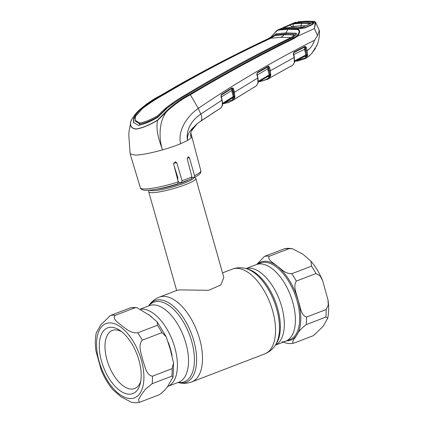 <?xml version="1.0" encoding="UTF-8"?>
<svg xmlns="http://www.w3.org/2000/svg" width="424" height="424" viewBox="0 0 424 424"><rect width="100%" height="100%" fill="white"/><g stroke="black" fill="none" stroke-linecap="round" stroke-linejoin="round"><path stroke-width="0.64" d="M282.029 341.903A41.001 20.887 -111 0 0 285.675 341.182L289.936 339.55A41.001 20.887 -111 0 0 295.973 297.187A41.001 20.887 -111 0 0 264.216 262.271A41.001 20.887 -111 0 0 260.569 262.991L256.308 264.624A41.001 20.887 69 0 1 292.767 302.254A41.001 20.887 69 0 1 285.675 341.182A41.001 20.887 -111 0 0 291.712 298.819A41.001 20.887 -111 0 0 259.954 263.908A41.001 20.887 -111 0 0 256.308 264.624L246.01 268.577M174.783 347.51A41.001 20.887 -111 0 0 140.975 309.239A41.001 20.887 69 0 1 141.971 309.165A41.001 20.887 69 0 1 173.729 344.081A41.001 20.887 69 0 1 167.692 386.444A41.001 20.887 -111 0 0 174.783 347.51M194.399 177.455L195.39 177.995A24.475 3.694 164.2 0 1 195.819 178.462A24.475 3.694 164.2 0 1 179.538 186.767A24.475 3.694 164.2 0 1 152.603 192.666A24.475 3.694 164.2 0 1 148.713 191.786A24.475 3.694 164.2 0 1 148.84 191.166L149.402 190.185M177.147 290.297L180.121 289.905L208.767 290.302L220.877 284.928L223.819 277.402L195.819 178.462M177.131 177.598A22.435 3.387 164.2 0 1 177.778 177.449A24.475 3.694 164.2 0 1 177.147 177.661M175.404 170.782A24.475 3.694 164.2 0 1 175.679 170.718M293.885 343.133L313.548 335.585L323.12 326.332L327.72 318.249L325.86 317.072L306.192 324.62C301.3 328.388 298.157 331.891 296.763 335.13C295.295 337.928 290.392 343.074 293.885 343.133L290.562 343.615L287.006 343.35L283.428 342.046M311.454 266.177L310.993 261.189L302.974 254.246L292.226 248.628L288.961 248.703L269.298 256.244C266.866 259.886 274.158 263.198 277.264 266.24C281.441 268.869 284.785 273.772 291.791 273.719L311.454 266.177A45.893 23.384 -111 0 1 315.97 273.56L296.307 281.101C292.597 286.666 297.012 294.309 298.12 300.351C300.319 305.996 300.664 315.175 306.488 317.088L326.151 309.546L328.256 305.179L328.001 299.932L322.712 280.826L320.141 275.945L315.97 273.56M256.668 264.486L264.491 256.393L284.732 248.671L287.96 248.268L292.226 248.628M139.263 402.397L159.509 394.675C164.401 390.907 167.549 387.398 168.943 384.16L173.103 376.936L171.821 376.162L152.158 383.704L145.374 389.317L141.489 394.553L138.579 399.424L139.263 402.397L136.035 402.8L131.774 402.434L121.031 396.822L113.001 389.879C108.306 384.308 104.399 377.757 101.283 370.237L95.994 351.136C95.04 344.458 95.135 338.352 96.28 332.819L100.875 324.742L110.452 315.477L130.507 307.813L133.438 307.453L136.994 307.718L134.922 307.792L115.259 315.334C111.639 318.89 118.63 322.791 121.874 325.855C126.029 328.547 130.46 333.487 137.752 332.808L157.415 325.266L157.267 322.023L149.449 315.271L136.994 307.718M142.268 340.191C137.646 345.216 141.478 353.733 142.687 359.822C144.828 365.605 146.11 375.309 152.449 376.178L172.112 368.636L173.511 362.918L170.3 349.387L166.234 336.826L161.931 332.649L142.268 340.191A45.893 23.384 69 0 0 137.752 332.808M129.702 394.203A35.187 17.93 69 0 1 101.543 361.296A35.187 17.93 69 0 1 110.759 327.264A35.187 17.93 69 0 1 119.987 330.46A35.187 17.93 69 0 1 140.296 383.407A35.187 17.93 69 0 1 129.702 394.203M140.72 381.33A31.106 15.847 69 0 1 134.652 388.522A31.106 15.847 69 0 1 131.88 389.068A31.106 15.847 69 0 1 107.786 362.573A31.106 15.847 69 0 1 112.371 330.434A31.106 15.847 69 0 1 115.137 329.888A31.106 15.847 69 0 1 121.693 331.722M259.848 81.111C262.997 80.825 265.848 79.802 268.408 78.037A0.609 0.525 55.5 0 0 269.214 78.361L267.348 79.489M291.018 66.102A0.609 0.599 49.7 0 0 291.288 66.022L292.751 65.238A0.609 0.519 56.9 0 0 292.783 65.216L291.399 66.043L292.751 65.238L294.325 62.535L294.145 57.505L270.401 70.675L270.697 75.785L269.214 78.361M268.408 78.037L268.477 77.99A0.609 0.525 55.3 0 0 269.282 78.313L271.922 76.728A0.609 0.318 60.2 0 1 271.89 76.755A0.609 0.318 60.2 0 1 271.858 76.765M259.859 81.138A0.609 0.519 85.1 0 0 260.389 81.519L267.995 79.129L270.803 77.438M271.922 76.728L287.976 67.745M290.869 66.171A0.609 0.525 57.5 0 0 291.156 66.118M270.247 75.864L270.332 76.166M268.768 67.278L268.45 66.133M268.477 77.99L269.749 75.917A0.609 0.435 14.3 0 0 270.639 76.097M258.227 81.344L269.171 74.953L269.081 75.472L267.851 76.468L258.264 82.081L267.867 76.458A0.609 0.525 -126.9 0 1 268.678 76.781L269.855 75.705A0.609 0.44 7.8 0 0 270.697 75.785M258.11 81.885L269.081 75.472A0.609 0.519 -131.5 0 1 269.855 75.705L269.971 74.783A0.609 0.35 8 0 0 270.825 74.878M256.865 75.18L267.655 68.905L269.171 74.953L269.971 74.783L268.652 67.231A0.609 0.519 -134 0 0 267.846 66.955L257.341 72.944L256.971 73.84M235.882 98.379A0.609 0.313 -122 0 0 235.908 98.368L254.416 87.015A0.609 0.313 -121 0 0 254.442 86.994L256.456 85.844L257.993 82.892L257.728 78.064L256.838 74.046L257.363 72.472A0.609 0.318 59.5 0 1 257.341 72.944L267.846 66.955L267.655 68.905L268.509 68.741L269.95 74.513A0.609 0.36 3.1 0 0 270.851 74.592M257.363 72.472L268.122 66.234L269.505 67.109L268.657 67.278L268.509 68.741M268.122 66.234A0.609 0.318 60.3 0 1 268.101 66.711M256.838 74.046L257.077 73.887L257.861 77.857M258.062 82.383A0.609 0.366 6.4 0 0 258.258 82.15L257.962 77.905L234.424 92.278L234.885 96.524L234.705 97.764L233.407 99.974L228.679 102.513L223.559 103.615A0.609 0.519 85.3 0 1 223.39 103.599M268.678 76.781L267.883 76.458M269.505 67.109L270.401 70.675L269.547 70.845M294.325 62.535A0.609 0.408 12.1 0 0 294.526 62.307L294.283 57.288M293.562 53.53L294.383 57.341L294.145 57.505L293.323 53.694L293.853 52.587L293.519 52.873A0.609 0.514 -132 0 1 293.609 52.809L304.92 46.9L293.609 52.809M293.323 53.694L293.896 52.104A0.609 0.318 62.3 0 1 293.853 52.587M293.896 52.104L304.962 46.412L306.271 47.165L305.455 47.377L304.92 46.9A0.609 0.318 63.3 0 0 304.962 46.412M294.654 60.839L305.911 54.972L304.453 49.073L304.686 47.101A0.609 0.519 48.7 0 1 305.455 47.377L305.296 48.908L293.344 54.791M304.739 56.328L294.643 61.591L305.821 55.48L294.537 61.363M315.498 22.154L315.403 22.016C315.7 22.822 315.361 24.947 314.391 28.387C315.069 24.804 315.17 22.578 314.693 21.714L315.498 22.154L319.314 30.305L317.523 35.595L314.571 40.174C313.135 44.796 310.654 48.278 307.13 50.615L307.575 54.579L307.331 56.132A0.609 0.44 -164.6 0 1 306.446 55.941L306.563 55.719A0.609 0.519 51.2 0 0 305.821 55.48L305.911 54.972L306.7 54.802L305.46 47.446L306.308 47.287L307.13 50.615L306.287 50.774M304.602 56.381L305.407 56.705A0.609 0.525 55.6 0 0 304.618 56.371M307.331 56.132L305.953 58.268A0.609 0.525 -123.1 0 1 305.153 57.945L306.446 55.941L305.407 56.705M307.405 55.793A0.609 0.451 -172 0 1 306.563 55.719L306.7 54.802M305.296 48.908L306.679 54.495A0.609 0.366 -176.4 0 0 307.575 54.579M305.953 58.268L309.022 56.138L311.947 53.17L317.21 44.721M305.476 21.237A0.609 0.519 -91.7 0 1 305.64 21.2L297.892 21.788A0.609 0.525 -97 0 0 297.765 21.82L305.476 21.237L313.453 21.354L314.693 21.714L313.728 22.138L313.919 22.398C314.051 23.129 313.442 23.903 312.096 24.724L305.317 27.799L299.519 28.588L298.109 29.24C300.452 30.65 300.113 33.061 297.081 36.48L314.359 28.551L317.523 35.595M314.571 40.174C271.53 62.047 232.771 84.795 198.299 108.417C187.964 115.418 177.386 129.924 180.603 143.752L187.488 140.545L191.203 137.832C190.434 135.638 190.487 133.353 191.346 130.979L197.155 123.84L199.031 122.329L220.74 108.025C222.33 106.588 222.722 103.986 221.922 100.212L200.785 114.098C193.058 119.155 185.421 128.891 187.488 140.545C186.942 131.387 193.106 128.218 197.155 123.84A0.609 0.281 -130.4 0 0 197.155 123.84C193.042 127.571 192.538 128.742 191.341 131.016L191.346 130.979M294.33 38.361A0.609 0.318 -115.9 0 0 293.859 37.906L292.184 37.725C257.103 54.765 222.468 73.559 188.261 94.107C180.905 98.209 173.814 102.947 167.003 108.316L157.686 117.374C149.911 121.911 143.418 124.55 138.208 125.287L133.528 122.472L133.666 118.095C135.399 115.031 137.869 112.031 141.07 109.095C147.865 103.721 155.046 98.983 162.609 94.875C197.436 74.306 233.174 55.48 269.823 38.393L268.328 38.669C231.684 55.851 195.93 74.693 161.067 95.188C152.423 99.571 144.494 105.157 137.281 111.957C134.366 115.148 132.293 118.153 131.064 120.962C129.649 125.801 131.366 128.461 136.215 128.933C141.95 128.143 149.047 125.223 157.516 120.167L166.393 111.088C173.681 104.304 181.525 98.713 189.92 94.329C224.169 73.845 258.815 55.041 293.859 37.906L296.498 36.098L297.081 36.48L294.33 38.361C259.271 55.48 224.625 74.274 190.387 94.743L198.299 108.417L200.785 114.098A9.18 4.298 55.9 0 1 201.061 120.877A0.609 0.292 -124 0 1 201.04 120.893L199.02 122.34A0.609 0.281 -127.2 0 0 199.031 122.329M173.257 103.445L165.985 108.873L157.982 116.642C150.78 120.814 144.732 123.257 139.851 123.983L139.093 125.223M280.683 37.312A15.296 12.959 88.3 0 0 284.366 34.699L274.938 35.579L270.963 38.208L280.683 37.312L290.912 37.609C255.82 54.579 221.19 73.363 187.026 93.958C179.697 98.098 172.6 102.793 165.747 108.046L157.728 115.731L157.982 116.642M157.728 115.731C150.488 119.886 144.441 122.313 139.597 123.018L135.282 120.305L135.468 116.399L142.226 108.751C149.062 103.498 156.249 98.797 163.786 94.653C198.58 74.041 234.302 55.226 270.963 38.208M284.366 34.699L294.108 35.001L294.028 35.436L290.912 37.609M294.108 35.001L294.283 36.252L293.037 37.264M294.283 36.252L294.362 35.833L294.283 36.252M135.282 120.305L135.532 121.248L139.851 123.983L139.597 123.018M133.692 122.923L133.942 119.006L135.426 116.563M274.869 35.595L276.278 34.747L286.121 33.803L285.877 32.881A15.296 12.959 88.3 0 0 287.769 29.23L278.059 30.157C276.013 31.577 273.719 33.809 271.175 36.851L268.328 38.669A0.609 0.292 64.8 0 0 268.297 38.679L271.116 36.872L276.591 30.788L277.725 30.019L288.055 28.901L298.109 29.24L297.812 29.563L287.769 29.23A0.609 0.519 88.3 0 1 288.055 28.901M292.184 37.725L295.873 34.959C296.615 34.047 296.678 33.47 296.063 33.226L296.312 34.148L286.121 33.803A16.112 13.653 88.3 0 1 285.416 34.673M269.823 38.393L276.029 33.825L285.877 32.881L296.063 33.226L296.466 33.57M296.498 36.098C299.418 33.03 299.858 30.851 297.812 29.563M131.064 120.962L131.456 119.992M157.516 120.167L157.569 120.342C149.052 125.377 141.918 128.281 136.162 129.066C131.286 128.599 129.553 125.96 130.963 121.137L129.018 131.509L128.817 135.526L130.152 153.838L135.267 155.157C141.923 154.85 150.997 153.091 162.487 149.889C169.277 147.955 175.313 145.909 180.603 143.752M166.393 111.088L166.886 111.406L157.569 120.342C155.343 131.313 160.049 142.549 162.487 149.889C158.868 139.093 158.539 121.344 166.886 111.406C174.216 104.643 182.05 99.089 190.387 94.743L189.92 94.329M190.917 136.629L191.245 137.917M177.916 181.011L179.41 182.675L181.488 182.612L182.023 180.682L176.845 162.911L175.324 161.788L173.676 163.961L178.228 181.938L177.751 183.857C168.816 186.639 160.68 188.59 153.34 189.714C149.402 190.302 146.344 190.477 144.171 190.233C141.738 189.719 140.482 188.924 140.402 187.837A31.402 4.738 -15.8 0 0 145.384 188.956A31.402 4.738 -15.8 0 0 178.228 181.938M192.019 177.661L193.969 177.603L194.558 175.674L189.48 157.898L188.298 156.758L187.26 158.915L191.913 176.893L191.319 178.838M218.784 109.254A0.609 0.519 54.1 0 0 219.001 109.185L217.401 110.224M201.013 120.909A0.609 0.292 -124 0 0 201.04 120.893L218.636 109.35A0.609 0.307 -122.8 0 0 218.657 109.334M197.139 123.85A0.609 0.281 -130.4 0 0 197.149 123.845L199.02 122.34A0.609 0.281 -127.2 0 1 198.999 122.35M191.341 131.016C191.06 130.868 190.466 135.187 190.694 134.795L191.208 137.8M174.147 165.826L177.953 178.011L177.508 179.649M193.969 177.603L194.224 177.539C199.63 174.762 200.218 173.49 200.457 173.04C200.944 171.688 201.066 170.925 200.828 170.739L190.811 132.792M181.488 182.612L191.537 178.79M271.164 37.254L271.175 36.851L271.164 37.254M275.987 31.493L277.72 30.019L279.941 29.071M299.519 28.588L289.163 28.403L279.798 29.182L278.059 30.157M298.146 28.646L298.66 28.763M280.46 29.171L281.006 29.288M304.904 28L305.317 27.799L304.904 28M311.661 24.931L312.096 24.724L311.661 24.931M313.453 22.822L313.919 22.398M295.337 22.933L295.639 22.488L304.231 21.772L313.728 22.138M312.732 22.414L313.071 21.963M313.453 21.354A0.609 0.509 -86.7 0 1 313.654 21.317L305.64 21.2A0.609 0.519 -91.7 0 1 305.805 21.226M295.592 22.271L294.521 22.642L295.544 22.287L296.026 22.594M295.544 22.287L294.569 22.711L295.639 22.488M294.521 22.642L293.535 23.071L294.569 22.711M279.734 29.118L280.407 29.251M315.483 48.357L311.947 53.17M311.931 53.196L309.027 56.138L308.916 55.73M296.27 60.653L305.1 57.977A0.609 0.525 -121.6 0 0 305.895 58.305L306.319 58.056M307.421 55.661L307.146 54.654M257.993 82.892A0.609 0.392 9.8 0 0 258.078 82.383L258.041 82.569M224.217 103.074L232.421 99.773A0.609 0.525 54.2 0 0 233.248 100.091M232.421 99.773L232.58 99.661A0.609 0.525 53.6 0 0 233.407 99.974L254.442 86.994M232.262 100.753L235.908 98.368A0.609 0.313 -122 0 0 235.929 98.352M254.729 86.835A0.609 0.609 131.2 0 0 254.935 86.75L253.223 87.826M232.58 99.661L233.916 97.361A0.609 0.44 7.1 0 0 234.763 97.425M234.705 97.764A0.609 0.435 13.9 0 1 233.804 97.594L232.712 98.522A0.609 0.519 51.7 0 0 231.88 98.214L233.126 97.144A0.609 0.519 46.9 0 1 233.916 97.361L234.027 96.433A0.609 0.35 7.6 0 0 234.885 96.524M233.486 88.627L232.654 88.839L232.511 90.323L234 96.153L233.576 92.448L232.649 88.812L232.076 88.272L221.217 95.209L232.076 88.272A0.609 0.307 58.1 0 0 232.076 87.805L233.486 88.627L232.649 88.812A0.609 0.514 44.3 0 0 231.817 88.537L231.663 90.492L221.031 97.186M222.303 103.997L233.126 97.144L233.227 96.608L234 96.153A0.609 0.355 2.7 0 0 234.907 96.227M231.87 98.225L222.489 104.177L232.029 98.156M232.712 98.522L231.907 98.204M222.436 103.445L233.227 96.608L231.663 90.492L232.511 90.323M221.217 95.209A0.609 0.509 44.1 0 0 221.079 95.877L221.153 95.962M220.618 108.12A0.609 0.519 53.5 0 1 220.591 108.141L220.772 108.009C222.918 105.02 222.748 105.205 222.16 100.053L221.922 100.212L220.983 96.041L221.482 94.467A0.609 0.307 57.6 0 1 221.487 94.928L221.137 95.273M221.487 94.928L220.983 96.041M221.482 94.467L232.076 87.805M233.502 88.669L234.424 92.278L233.576 92.448M221.227 95.877L222.059 100.006M307.49 55.194L307.336 54.648M305.211 47.138L305.132 46.868M293.297 23.177L291.05 24.232L293.488 23.516L301.782 22.827L310.31 23.013L310.331 23.654L309.642 24.041L299.71 28.498L305.031 27.539L311.788 24.475L313.58 22.207L310.331 23.654M284.069 27.258L291.05 24.232L291.23 24.581L284.467 27.534L284.069 27.258L279.967 29.023L293.297 23.172M313.58 22.207L304.093 21.831L294.415 22.779M313.665 22.695L313.696 22.43M302.985 26.998L300.351 27.512L291.601 27.311L283.179 28.026L283.396 27.581L284.637 27.82M299.71 28.498L289.327 28.329L279.999 29.092M283.746 28.143L283.179 28.026L283.746 28.143M300.844 27.634L300.351 27.512L300.844 27.634M303.632 26.961L303.86 26.664L303.632 26.961M309.642 24.041L309.403 24.343L309.642 24.041M310.31 23.013L309.96 23.458L301.459 23.278L293.185 23.961L291.23 24.581M293.488 23.516L292.767 27.247M290.074 24.624L291.521 26.765L301.04 25.71L305.884 25.71M291.521 26.765L291.776 27.269L300.547 27.475M302.195 27.216L298.581 27.359M309.96 23.463L309.88 23.887M148.771 305.874A42.639 21.725 69 0 1 191.674 341.341A42.639 21.725 69 0 1 178.138 382.432M148.623 305.932L148.729 305.773A43.746 22.287 69 0 1 171.964 305.031A43.746 22.287 69 0 1 193.8 340.732A43.746 22.287 69 0 1 178.175 382.538C182.744 383.752 187.265 383.545 191.733 381.918L264.772 353.897C269.187 352.116 272.685 349.249 275.271 345.29A43.746 22.287 69 0 0 276.671 308.942A43.746 22.287 69 0 0 245.825 268.53C241.256 267.316 236.735 267.523 232.262 269.15A45.384 23.124 69 0 1 272.627 310.803A45.384 23.124 69 0 1 264.772 353.897M148.729 305.773C151.31 301.819 154.813 298.947 159.228 297.171A45.384 23.124 69 0 1 199.587 338.818A45.384 23.124 69 0 1 191.733 381.918M245.825 268.53L247.558 268.975A42.639 21.725 69 0 1 277.619 308.37A42.639 21.725 69 0 1 276.257 343.8L275.271 345.29M246.074 268.593A41.001 20.887 69 0 1 281.669 306.51A41.001 20.887 69 0 1 275.414 345.078M140.567 309.022L149.423 305.625A41.001 20.887 69 0 1 185.887 343.255A41.001 20.887 69 0 1 178.796 382.183L167.326 386.582M192.454 177.645A22.435 3.387 164.2 0 1 191.998 178.022M188.139 180.211A22.435 3.387 164.2 0 1 156.175 189.252M193.911 177.603A22.917 3.461 164.2 0 1 178.038 185.378A22.917 3.461 164.2 0 1 153.435 190.699A22.917 3.461 164.2 0 1 149.953 190.138M175.843 172.515A22.917 3.461 164.2 0 1 176.214 172.43M176.14 173.697A22.435 3.387 164.2 0 1 176.575 173.596M177.73 178.838A22.917 3.461 164.2 0 1 177.465 178.923M286.682 340.795A41.817 21.306 -111 0 0 287.165 340.79A41.817 21.306 -111 0 0 296.763 335.13A41.817 21.306 -111 0 0 298.12 300.351A41.817 21.306 -111 0 0 277.264 266.24A41.817 21.306 -111 0 0 264.656 261.242A41.817 21.306 -111 0 0 257.315 264.237M288.961 248.703A45.893 23.384 -111 0 0 286.497 248.565A45.893 23.384 -111 0 0 284.154 248.846M325.86 317.072A45.893 23.384 -111 0 0 326.151 309.546M296.307 281.101A45.893 23.384 -111 0 0 291.791 273.719M269.298 256.244A45.893 23.384 -111 0 0 264.491 256.393M306.192 324.62A45.893 23.384 -111 0 0 306.488 317.088M130.115 307.935A45.893 23.384 69 0 1 132.458 307.654A45.893 23.384 69 0 1 134.922 307.792M109.525 322.903A39.776 20.267 69 0 1 141.362 360.103A39.776 20.267 69 0 1 130.937 398.571A39.776 20.267 69 0 1 99.105 361.37A39.776 20.267 69 0 1 109.525 322.903M152.449 376.178A45.893 23.384 69 0 1 152.158 383.704M110.452 315.477A45.893 23.384 69 0 1 112.795 315.196A45.893 23.384 69 0 1 115.259 315.334M148.638 314.64A41.001 20.887 69 0 1 151.538 316.898M168.27 342.369A41.001 20.887 69 0 1 172.086 355.794M172.112 368.636A45.893 23.384 69 0 1 171.821 376.162M157.415 325.266A45.893 23.384 69 0 1 161.931 332.649M259.138 81.562A0.609 0.519 88.3 0 0 259.292 81.583L260.389 81.519M293.435 53.504A0.609 0.514 -132 0 1 293.519 52.873L293.291 53.143M165.985 108.873L165.747 108.046M187.249 94.711L187.026 93.958M290.954 37.588L291.14 38.229M133.942 119.006L133.666 118.095M141.234 109.662L141.07 109.095M162.731 95.289L162.609 94.875M269.865 38.372L269.95 38.674M273.867 36.331L273.66 35.627M276.278 34.747L276.029 33.825M137.281 111.957L137.265 112.296L137.281 111.957M194.558 175.674A31.402 4.738 -15.8 0 0 200.828 170.739M182.023 180.682A31.402 4.738 -15.8 0 0 191.913 176.893M173.723 163.007L176.845 162.911M187.222 157.967L189.48 157.898M161.067 95.188L160.956 95.623L161.067 95.188M289.163 28.403L289.693 28.519M298.056 60.939A0.609 0.519 -95.3 0 1 297.876 60.998L297.876 60.998A0.609 0.519 -95.3 0 1 297.33 60.584M296.986 61.008A0.609 0.519 -91.7 0 1 296.779 61.061L296.779 61.061A0.609 0.519 -91.7 0 1 296.291 60.717M295.894 61.003A0.609 0.514 -88.2 0 1 295.655 61.061L295.655 61.061A0.609 0.514 -88.2 0 1 295.645 61.061L297.876 60.998L305.497 58.544M258.184 82.664L256.483 85.823A0.609 0.519 54.7 0 0 256.52 85.791M292.136 27.428L291.601 27.311L292.136 27.428M301.782 22.827L301.04 25.71A3.058 2.592 88.4 0 0 301.104 27.237M159.228 297.171L177.153 290.292M222.536 272.881L232.262 269.15M275.377 345.136L285.675 341.182M148.713 191.786L176.644 290.488M310.993 261.189C315.689 266.76 319.595 273.31 322.712 280.826M328.001 299.932C328.96 306.61 328.865 312.716 327.72 318.249M166.229 336.826L157.267 322.023M173.506 362.918L173.103 376.936M291.399 66.043L287.954 67.755M270.406 77.698L269.378 78.334M271.89 76.755L291.05 66.075M316.606 46.158C318.928 40.693 319.829 35.409 319.314 30.305M294.473 35.902L294.219 35.075M268.297 38.679C236.507 53.625 205.306 69.806 174.699 87.217L146.985 103.721L137.233 111.989L133.549 116.579C130.343 121.402 131.276 120.676 130.995 121.01L130.995 121.01M216.574 110.685L219.531 108.873M140.402 187.837L130.184 154.018M130.995 121.02L130.47 122.918M280.582 29.139L289.332 28.366L298.358 28.604M300.574 28.456C301.846 28.381 304.665 28.069 305.036 27.719L311.799 24.65M315.292 21.863L313.654 21.317M292.783 65.216L294.526 62.307M255.211 86.65L252.174 88.362M234.43 99.359L233.64 99.889M283.311 27.989L291.77 27.269M300.51 27.475L302.959 26.988L310.257 23.696"/></g></svg>
